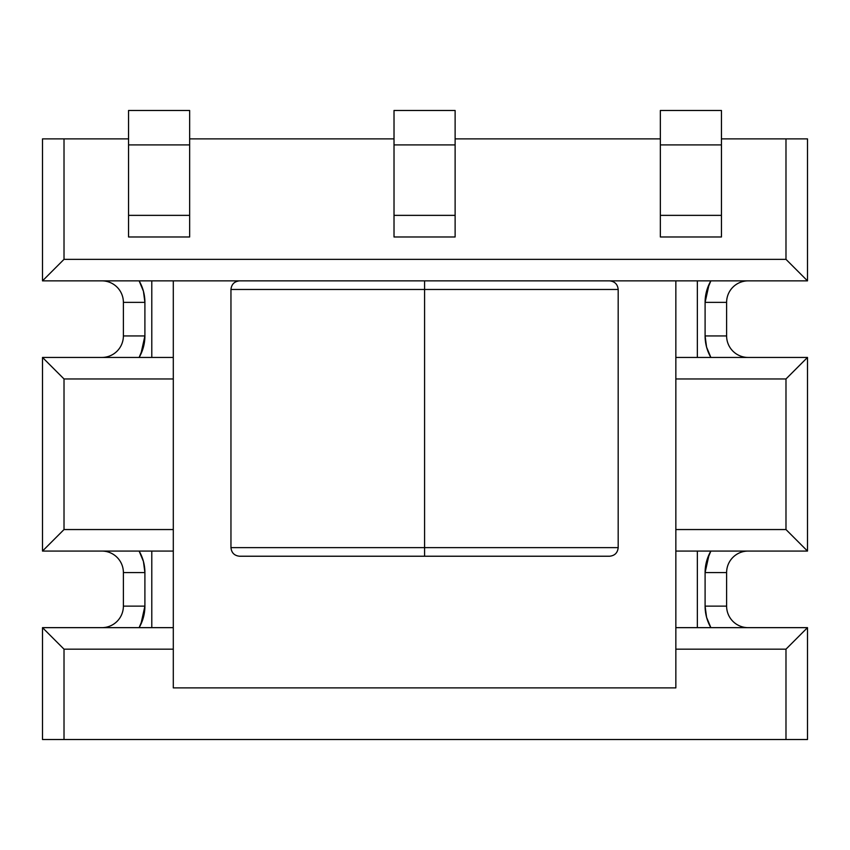 <?xml version="1.0" encoding="UTF-8"?>
<svg xmlns="http://www.w3.org/2000/svg" width="850" height="850" viewBox="0 0 850 850"><rect width="100%" height="100%" fill="white"/><g stroke="black" fill="none" stroke-linecap="round" stroke-linejoin="round"><path stroke-width="1.27" d="M709.134 284.187L705.096 302.377L706.562 291.242L710.866 280.861A43.021 43.021 0 0 0 705.096 302.377L726.612 302.377A21.516 21.516 0 0 1 748.128 280.861A21.516 21.516 0 0 0 726.612 302.377L705.096 302.377L705.096 335.984L705.096 302.377M707.689 350.646L709.134 354.121M709.134 554.391L705.096 572.581L706.562 561.446L710.866 551.066A43.021 43.021 0 0 0 705.096 572.581L726.612 572.581A21.516 21.516 0 0 1 748.128 551.066A21.516 21.516 0 0 0 726.612 572.581L705.096 572.581L705.096 606.135L705.096 572.581M707.689 620.851L709.134 624.325M140.866 624.325L144.904 606.135L143.438 617.27L139.134 627.651A43.021 43.021 0 0 0 144.904 606.135L123.388 606.135A21.516 21.516 0 0 1 101.873 627.651A21.516 21.516 0 0 0 123.388 606.135L144.904 606.135L144.904 572.581L144.904 606.135M142.311 557.866L140.866 554.391M140.866 354.121L144.904 335.941L143.438 347.076L139.134 357.446A43.021 43.021 0 0 0 144.904 335.941L123.388 335.941A21.516 21.516 0 0 1 101.873 357.446A21.516 21.516 0 0 0 123.388 335.941L144.904 335.941L144.904 302.334M142.311 287.661L140.866 284.187M64.016 259.346L785.984 259.346L785.984 138.879L721.448 138.879L807.5 138.879L785.984 138.879L785.984 259.346L64.016 259.346L42.5 280.861L42.5 138.879L64.016 138.879L64.016 259.346L64.016 138.879L128.552 138.879L42.5 138.879L42.5 280.861L807.5 280.861L807.5 138.879L807.5 280.861L785.984 259.346L807.5 280.861L801.199 274.561L807.5 280.861L42.5 280.861L64.016 259.346M660.354 138.879L455.122 138.879L660.354 138.879M394.017 138.879L189.646 138.879L394.017 138.879M794.219 640.932L807.5 627.651L785.984 649.166L807.5 627.651L807.5 739.521L807.5 627.651L675.846 627.651L675.846 649.166L785.984 649.166L785.984 739.521L807.5 739.521L64.016 739.521L785.984 739.521L785.984 649.166L675.846 649.166L675.846 687.884L173.294 687.884L173.294 649.166L64.016 649.166L64.016 739.521L42.5 739.521L42.5 627.651L64.016 649.166L173.294 649.166L173.294 687.884L675.846 687.884L675.846 529.55L785.984 529.55L785.984 378.962L675.846 378.962L675.846 529.55L675.846 280.861L675.846 378.962L785.984 378.962L807.5 357.446L675.846 357.446L807.5 357.446L794.219 370.728L801.199 363.747M48.801 633.951L42.5 627.651L173.294 627.651L173.294 551.066L42.5 551.066L64.016 529.55L64.016 378.962L42.5 357.446L48.801 363.747L42.5 357.446L173.294 357.446L42.5 357.446L42.5 551.066L44.136 549.429L42.5 551.066L173.294 551.066L173.294 529.55L64.016 529.55L42.5 551.066L42.5 357.446L64.016 378.962L173.294 378.962L173.294 280.861L173.294 378.962L64.016 378.962L64.016 529.55L173.294 529.55L173.294 378.962L173.294 649.166L173.294 627.651L42.5 627.651L44.136 629.287L42.5 627.651L42.5 739.521L64.016 739.521L64.016 649.166L44.136 629.287L64.016 649.166M123.388 572.581L123.388 606.135L123.388 572.581L144.904 572.581L123.388 572.581A21.516 21.516 0 0 0 101.873 551.066A21.516 21.516 0 0 1 123.388 572.581M726.612 606.135L726.612 572.581L726.612 606.135L705.096 606.135L726.612 606.135A21.516 21.516 0 0 0 748.128 627.651A21.516 21.516 0 0 1 726.612 606.135M144.904 302.377A43.021 43.021 0 0 0 139.134 280.861L143.438 291.242L144.904 302.377L123.388 302.377A21.516 21.516 0 0 0 101.873 280.861A21.516 21.516 0 0 1 123.388 302.377L123.388 335.941L123.388 302.377L144.904 302.377L144.904 335.941M726.612 335.941L726.612 302.377L726.612 335.941L705.096 335.941L726.612 335.941A21.516 21.516 0 0 0 748.128 357.446A21.516 21.516 0 0 1 726.612 335.941M794.219 370.728L785.984 378.962L785.984 529.55L807.5 551.066L807.5 357.446L807.5 551.066L785.984 529.55L675.846 529.55L675.846 551.066L807.5 551.066L805.864 549.429L807.5 551.066L675.846 551.066L675.846 627.651L807.5 627.651L801.199 633.951M710.866 357.446L706.562 347.076L705.096 335.941A43.021 43.021 0 0 0 710.866 357.446M697.351 280.861L697.351 357.446L697.351 280.861M151.789 357.446L151.789 280.861L151.789 357.446M697.351 551.066L697.351 627.651L697.351 551.066M710.866 627.651L706.562 617.27L705.096 606.135A43.021 43.021 0 0 0 710.866 627.651M139.134 551.066L143.438 561.446L144.904 572.581A43.021 43.021 0 0 0 139.134 551.066M151.789 627.651L151.789 551.066L151.789 627.651M189.646 236.98L189.646 110.479L128.552 110.479L128.552 236.98L189.646 236.98L189.646 215.369L128.552 215.369L128.552 144.904L189.646 144.904L189.646 110.479L128.552 110.479L128.552 144.904L189.646 144.904L189.646 215.369L128.552 215.369L128.552 236.98L189.646 236.98M455.122 236.98L455.122 110.479L394.017 110.479L394.017 236.98L455.122 236.98L455.122 215.369L394.017 215.369L394.017 144.904L455.122 144.904L455.122 110.479L394.017 110.479L394.017 144.904L455.122 144.904L455.122 215.369L394.017 215.369L394.017 236.98L455.122 236.98M721.448 236.98L721.448 110.479L660.354 110.479L660.354 236.98L721.448 236.98L721.448 215.369L660.354 215.369L660.354 144.904L721.448 144.904L721.448 110.479L660.354 110.479L660.354 144.904L721.448 144.904L721.448 215.369L660.354 215.369L660.354 236.98L721.448 236.98M55.781 267.58L44.136 279.225M801.199 544.765L794.219 537.784L801.199 544.765M794.219 267.58L801.199 274.561M785.984 529.55L794.219 537.784M64.016 378.962L55.781 370.728M48.801 544.765L55.781 537.784M424.575 547.623L230.956 547.623L424.575 547.623L424.575 280.861L424.575 289.467L230.956 289.467L424.575 289.467L424.575 547.623L618.184 547.623L424.575 547.623L424.575 556.229L424.575 547.623M239.562 556.229L424.575 556.229L239.562 556.229C234.366 555.688 231.498 552.819 230.956 547.623L230.956 289.467C231.498 284.283 234.366 281.414 239.562 280.861M609.577 556.229L424.575 556.229L609.577 556.229C614.773 555.688 617.642 552.819 618.184 547.623L618.184 289.467L424.575 289.467L618.184 289.467C617.642 284.283 614.773 281.414 609.577 280.861"/></g></svg>
